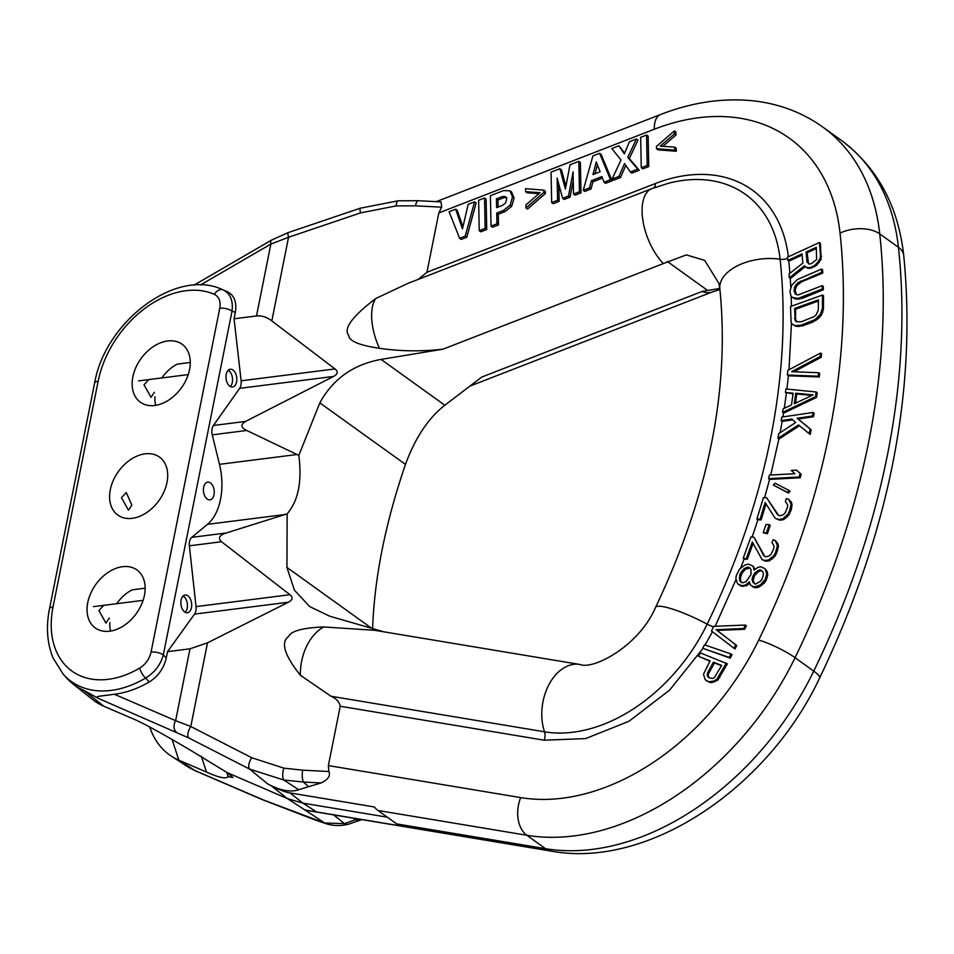 <?xml version="1.0" encoding="UTF-8"?>
<svg xmlns="http://www.w3.org/2000/svg" width="954" height="954" viewBox="0 0 954 954"><rect width="100%" height="100%" fill="white"/><g stroke="black" fill="none" stroke-linecap="round" stroke-linejoin="round"><path stroke-width="1.43" d="M788.994 369.77L791.462 323.084M770.713 475.02L778.869 439.007M780.098 432.734L782.161 421.346M782.912 416.922L783.544 413.046M784.283 408.3L786.406 393.179M786.919 389.053L788.409 375.769L819.295 376.961L819.641 373.479L818.604 372.74L791.665 371.666L820.178 356.51L820.523 353.04L787.825 370.379L787.384 375.017L818.258 376.21L818.604 372.74M764.571 497.702L769.592 479.409L800.239 477.751L801.145 474.186L796.459 470.131L791.236 470.405L794.897 473.721L769.461 475.092L768.554 478.658L799.202 477.012L800.108 473.446L796.459 470.131M715.154 626.277L736.023 579.567M789.972 291.03L790.854 295.728L792.297 297.386L797.878 298.471L822.36 288.955L822.217 285.64L798.415 294.869L796.328 294.607L794.133 291.566L794.634 286.868L797.914 282.706L821.68 272.367L821.537 269.052L797.103 279.665L791.808 285.222L789.972 291.03M498.143 207.054L498 199.958L504.07 197.609L506.92 197.669M595.022 173.771L597.383 164.72M808.539 263.853L807.144 252.75L816.362 248.493M743.178 558.281L746.29 558.591L752.324 541.991L762.067 559.545L764.333 560.38L768.28 560.153L773.742 555.788L775.65 552.294L777.403 545.712L775.387 540.596L773.11 539.749L772.036 542.719L774.076 545.986L773.622 549.015L771.059 554.286L769.162 555.943L765.621 556.826L763.57 555.395L754.042 537.245L750.929 536.935L743.178 558.281L744.227 559.02L747.328 559.33L753.088 543.482M762.067 559.545L765.37 561.131L769.318 560.904L774.779 556.528L776.687 553.034L778.44 546.451L778.047 543.959L775.387 540.596M764.583 556.099L754.042 537.245M756.892 519.107L760.088 519.155L765.156 502.496L774.696 517.569L776.258 518.797L778.631 519.429L782.65 518.881L787.932 514.182L789.662 510.628L791.021 504.07L788.624 499.252L786.251 498.62L785.345 501.601L787.634 504.618L787.372 507.6L785.106 512.942L783.282 514.707L779.716 515.852L777.522 514.623L766.611 497.738L763.403 497.69L756.892 519.107L757.929 519.847L761.125 519.894L766.014 503.843M776.258 518.797L779.668 520.168L783.687 519.632L788.97 514.933L791.426 508.995L792.058 504.821L791.498 502.424L788.624 499.252M778.392 515.112L766.611 497.738M793.931 371.762L821.215 357.261L821.561 353.779L820.523 353.04M792.464 324.396L796.208 326.423L802.326 325.898L812.522 322.225L818.651 318.326L821.382 315.094L823.457 309.287L823.529 295.776L822.491 295.036L790.52 306.556L791.116 322.643L792.464 324.396L795.171 325.672L801.288 325.159L814.895 319.685L820.345 314.343L822.42 308.547L822.491 295.036M792.297 297.386L796.149 299.222L802.326 298.375L823.397 289.706L823.254 286.391L822.217 285.64M796.423 294.619L795.087 290.099L796.96 285.389L801.646 281.776L822.718 273.118L822.575 269.791L821.537 269.052M418.365 279.331L426.939 272.272L438.804 212.933L441.654 207.173L415.467 205.837L396.172 205.897L360.576 212.885L288.549 237.272L270.864 244.081L200.4 285.007M374.743 630.308L323.752 626.957A44.635 30.206 99.5 0 0 300.379 675.253L331.014 696.253C336.225 698.519 339.302 701.846 340.232 706.246L328.367 765.585L328.892 771.512L302.704 770.176L283.827 768.149L251.713 757.703L190.788 726.507L175.631 720.675L190.001 648.815L167.534 651.654L194.521 614.114A8.932 5.354 82.8 0 0 196.035 606.613L189.357 545.819A8.932 5.354 82.8 0 1 191.766 537.352L207.483 524.342A51.695 31.029 82.8 0 0 219.48 464.336L212.253 434.845A8.932 5.354 -97.2 0 1 213.41 425.484L239.657 388.338A8.932 5.354 -97.2 0 0 241.135 380.813L234.052 318.791L235.316 312.447L232.037 311.064C233.301 300.641 230.355 293.593 223.176 289.921A99.001 69.141 -54.3 0 0 222.473 289.611L226.921 291.507A100.063 69.892 -54.3 0 0 226.587 291.364M340.232 706.246L544.114 740.197L585.589 738.599L629.02 721.26L669.625 690.076L702.943 648.458M705.054 645.023L712.447 631.727M734.008 648.255L735.045 648.994L736.75 645.512L717.098 630.427L744.68 629.282L746.374 625.812L745.336 625.061L713.735 626.337L711.469 630.976L734.008 648.255L735.713 644.773L716.06 629.676L743.643 628.543L745.336 625.061M737.561 583.753L741.95 585.708L745.468 585.005L749.331 581.857L750.583 585.196L754.364 587.044L760.421 584.874L765.227 579.352L766.766 573.95L765.013 568.644L760.612 566.7L757.703 567.487L754.077 570.051L753.076 566.127L748.675 564.172L745.157 564.875L739.6 569.013L736.381 575.405L735.808 578.446L737.561 583.753L741.163 586.161L746.505 585.756L749.594 583.371M752.539 586.758L755.401 587.795L758.919 587.092L764.476 582.954L766.277 580.104L767.803 574.69L767.159 571.458L765.013 568.644M754.888 569.24L753.076 566.127M459.637 238.297L461.199 239.418L466.78 237.248L476.141 202.963L474.579 201.843L468.175 204.335L462.451 228.924L455.666 209.188L449.072 211.752L459.637 238.297L465.218 236.139L474.579 201.843M455.666 209.188L457.216 210.309L462.928 226.897M479.242 230.689L480.804 231.81L486.719 229.509L486.123 199.088L484.56 197.967L478.646 200.268L479.242 230.689L485.157 228.388L484.56 197.967M491.024 226.11L496.939 223.82L496.724 213.1L503.39 210.512L510.14 205.158L512.525 196.929L509.937 190.8L503.557 190.585L490.416 195.689L491.024 226.11L492.574 227.231L498.489 224.929L498.286 214.209L504.952 211.621L511.702 206.279L514.075 198.05L511.499 191.909L510.068 190.883M509.937 190.8L511.499 191.909M565.913 186.352L561.453 169.824L559.903 168.703L551.066 172.137L551.662 202.558L553.225 203.679L559.139 201.377L558.805 184.253M559.139 201.377L557.589 200.257L557.148 178.124L562.598 198.313L564.148 199.434L570.063 197.132L573.247 180.366M570.063 197.132L568.512 196.011L573.08 171.923L573.521 194.067L575.071 195.188L580.998 192.887L580.39 162.466L578.839 161.345L570.003 164.78L565.388 189.083L559.903 168.703M604.037 182.214L605.587 183.335L612.063 180.819L601.163 154.405L599.601 153.284L592.911 155.884L583.228 190.299L589.5 187.866L591.385 180.676L601.891 176.597L604.037 182.214L610.5 179.698L599.601 153.284M583.228 190.299L584.778 191.42L591.051 188.975L592.935 181.797L602.463 178.1M630.344 171.994L631.894 173.115L639.24 170.265L629.306 158.495L637.999 140.083L636.449 138.974L629.485 141.669L624.345 153.868L618.907 145.783L611.788 148.55L621.006 159.998L612.039 179.102L618.943 176.43L624.536 163.551L630.344 171.994L637.677 169.144L627.744 157.374L636.449 138.974M624.655 153.129L618.907 145.783M612.039 179.102L613.601 180.223L620.505 177.539L625.788 165.376M641.267 167.749L642.829 168.87L648.744 166.568L648.136 136.148L646.585 135.027L640.671 137.328L641.267 167.749L647.182 165.459L646.585 135.027M525.63 191.694L540.083 192.684L525.881 204.931L525.952 207.948L543.828 192.434L543.78 190.132L525.559 188.677L525.63 191.694L527.18 192.815L538.998 193.626M525.952 207.948L527.502 209.069L545.378 193.555L545.33 191.241L543.78 190.132M662.851 146.332L675.981 135.027L675.921 131.998L674.359 130.877L656.483 146.391L656.531 148.705L674.74 150.148L674.681 147.131L660.204 146.153L674.418 133.906L674.359 130.877M656.531 148.705L658.081 149.826L676.303 151.269L676.243 148.252L674.681 147.131M802.147 255.064L788.851 261.193L787.813 260.442L802.04 253.883L802.851 263.101L789.006 274.001L789.34 277.793L790.377 278.544L805.367 266.607M789.34 277.793L804.484 265.725L807.072 268.014L809.922 268.396L816.696 265.272L821.108 259.285L820.404 243.246L819.367 242.507L787.527 257.186L787.813 260.442M782.602 412.378L783.639 413.118L816.541 397.424L817.196 392.75L816.159 391.999L785.917 388.958L785.416 392.464L793.144 393.191L791.486 404.901L783.091 408.861L782.602 412.378L815.503 396.685L816.159 391.999M785.416 392.464L793.06 393.835M781.159 420.619L791.808 419.044L795.719 422.491L778.774 433.605L777.915 438.315L798.498 424.947L809.207 433.7L810.077 428.978L797.139 418.257L812.45 416.004L813.106 412.462L781.803 417.089L781.159 420.619L782.197 421.37L792.691 419.82M777.915 438.315L778.953 439.067L799.476 425.734M809.207 433.7L810.244 434.44L811.115 429.717L798.176 419.009L813.488 416.743L814.144 413.201L813.106 412.462M773.289 485.026L788.386 493.063L790.174 491.25L789.137 490.499L775.077 483.201L773.289 485.026L787.348 492.324L789.137 490.499M763.224 532.785L767.421 533.715L770.2 525.392L769.162 524.652L766.002 524.473L763.224 532.785L766.384 532.964L769.162 524.652M702.704 648.279L730.251 658.153L732.04 654.706L731.002 653.955L704.493 644.832L702.704 648.279L729.214 657.401L731.002 653.955M706.52 680.929L711.732 682.623L717.778 680.154L727.353 663.829L700.379 652.906L698.507 656.328L710.098 660.872L703.492 674.204L705.173 679.713L708.727 681.8L713.842 681.037L716.74 679.403L726.316 663.09M698.507 656.328L709.943 661.158M796.805 321.856L795.564 319.34L795.624 309.215L818.389 300.999M795.481 403.208L796.793 393.99L811.997 395.421M741.818 582.548L740.626 581.058L740.364 578.506L741.652 573.688L745.384 569.252L749.844 568.083M754.745 583.967L753.147 580.533L754.435 575.715L758.776 571.374L761.876 570.611M709.323 677.877L708.154 675.682L708.536 673.751L714.451 662.923L721.534 665.701M466.78 237.248L465.218 236.139M505.715 196.81L506.61 199.291L505.501 203.023L502.615 205.313L496.617 207.638L496.438 198.849L502.519 196.488L505.548 196.667M486.719 229.509L485.157 228.388M498.286 214.209L496.724 213.1M498.489 224.929L496.939 223.82M498 199.958L496.438 198.849M580.998 192.887L579.436 191.766L578.839 161.345M573.521 194.067L579.436 191.766M562.598 198.313L568.512 196.011M551.662 202.558L557.589 200.257M592.971 174.57L596.274 161.858L600.114 171.792L592.971 174.57M591.051 188.975L589.5 187.866M612.063 180.819L610.5 179.698M592.935 181.797L591.385 180.676M620.505 177.539L618.943 176.43M629.306 158.495L627.744 157.374M639.24 170.265L637.677 169.144M648.744 166.568L647.182 165.459M545.378 193.555L543.828 192.434M676.303 151.269L674.74 150.148M675.981 135.027L674.418 133.906M821.549 256.268L820.512 255.517L819.367 242.507M821.108 259.285L820.07 258.546L820.512 255.517M819.259 262.398L818.222 261.646L820.07 258.546M816.696 265.272L815.658 264.52L818.222 261.646M814.716 266.75L813.679 265.999L815.658 264.52M812.009 268.002L810.972 267.251L813.679 265.999M809.922 268.396L808.885 267.645L810.972 267.251M806.035 267.275L808.885 267.645M807.012 262.314L806.106 252.011L816.266 247.324L816.636 259.56L811.353 263.686L809.278 264.079L808.05 263.054M818.389 299.878L818.329 310.014L816.278 314.689L814.227 316.549L801.3 321.772L796.554 321.808L795.195 320.604L794.587 308.464L818.389 299.878M813.142 394.884L794.265 403.781L795.755 393.239L813.142 394.884M740.614 572.937L744.347 568.512L747.483 567.129L749.319 567.415L751.036 569.574L750.965 574.582L746.29 581.368L743.142 582.751L741.318 582.465L739.588 580.306L739.66 575.298L740.614 572.937L741.652 573.688M762.186 578.875L760.636 581.141L755.556 584.098L752.98 582.429L752.11 579.782L752.444 577.325L754.96 572.698L760.04 569.741L762.604 571.41L763.486 574.058L762.186 578.875M707.498 673.011L713.413 662.171L721.689 665.427L714.296 677.757L712.566 678.461L708.941 677.734L707.117 674.931L707.498 673.011L708.536 673.751M807.144 252.75L806.106 252.011M802.326 298.375L801.288 297.624M823.397 289.706L822.36 288.955M798.915 299.21L797.878 298.471M796.149 299.222L795.111 298.483M795.946 294.249L794.909 293.498M795.171 292.318L794.133 291.566M795.087 290.099L794.05 289.36M795.672 287.607L794.634 286.868M796.96 285.389L795.922 284.65M798.951 283.445L797.914 282.706M801.646 281.776L800.609 281.036M822.718 273.118L821.68 272.367M823.457 309.287L822.42 308.547M822.753 312.352L821.716 311.6M821.382 315.094L820.345 314.343M818.651 318.326L817.614 317.575M815.932 320.437L814.895 319.685M812.522 322.225L811.484 321.474M802.326 325.898L801.288 325.159M798.927 326.566L797.89 325.815M796.208 326.423L795.171 325.672M795.624 309.215L794.587 308.464M795.564 319.34L794.527 318.6M796.232 321.355L795.195 320.604M819.295 376.961L818.258 376.21M788.409 375.769L787.384 375.017M821.215 357.261L820.178 356.51M816.541 397.424L815.503 396.685M796.793 393.99L795.755 393.239M813.488 416.743L812.45 416.004M798.176 419.009L797.139 418.257M811.115 429.717L810.077 428.978M769.592 479.409L768.554 478.658M800.239 477.751L799.202 477.012M801.145 474.186L800.108 473.446M788.386 493.063L787.348 492.324M791.498 502.424L790.461 501.673M792.058 504.821L791.021 504.07M791.426 508.995L790.389 508.243M790.699 511.368L789.662 510.628M788.97 514.933L787.932 514.182M786.967 517.295L785.929 516.543M783.687 519.632L782.65 518.881M780.944 520.192L779.907 519.441M779.668 520.168L778.631 519.429M761.125 519.894L760.088 519.155M767.421 533.715L766.384 532.964M778.047 543.959L777.009 543.208M778.44 546.451L777.403 545.712M777.546 550.661L776.508 549.921M776.687 553.034L775.65 552.294M774.779 556.528L773.742 555.788M772.668 558.782L771.631 558.03M769.318 560.904L768.28 560.153M766.622 561.25L765.573 560.499M765.37 561.131L764.333 560.38M747.328 559.33L746.29 558.591M754.769 569.371L753.946 568.775M767.159 571.458L766.122 570.707M767.803 574.69L766.766 573.95M767.219 577.742L766.181 576.991M766.277 580.104L765.227 579.352M764.476 582.954L763.438 582.214M761.459 585.613L760.421 584.874M758.919 587.092L757.881 586.352M755.401 587.795L754.364 587.044M749.284 583.681L748.246 582.942M746.505 585.756L745.468 585.005M742.987 586.448L741.95 585.708M741.163 586.161L740.125 585.41M743.214 571.422L742.176 570.671M740.698 576.037L739.66 575.298M740.364 578.506L739.326 577.754M740.626 581.058L739.588 580.306M748.532 567.868L747.483 567.129M745.384 569.252L744.347 568.512M761.077 570.492L760.04 569.741M758.776 571.374L757.738 570.635M755.997 573.449L754.96 572.698M754.435 575.715L753.398 574.964M753.481 578.076L752.444 577.325M753.147 580.533L752.11 579.782M754.018 583.18L752.98 582.429M744.68 629.282L743.643 628.543M717.098 630.427L716.06 629.676M736.75 645.512L735.713 644.773M302.704 770.176A8.932 2.898 92.9 0 0 303.539 782.041L283.779 780.014L249.602 769.091L188.677 737.895A8.932 4.054 117.1 0 1 190.788 726.507L207.507 642.829L288.37 602.224L194.521 614.114M384.021 631.858L329.762 616.224L309.728 606.613L294.392 590.144L286.939 567.427L287.142 513.848L226.277 532.976C219.301 535.111 217.727 538.032 221.519 541.741L289.956 594.712C293.248 597.431 292.711 599.935 288.37 602.224M300.379 675.253C284.483 655.326 280.524 642.412 288.502 636.521C291.149 630.976 302.895 627.78 323.752 626.957M283.827 768.149A8.932 3.279 99.4 0 0 283.779 780.014L298.733 789.757L308.571 786.704L303.539 782.041L321.104 782.948L308.571 786.704M321.104 782.948C328.081 779.561 330.68 775.745 328.892 771.512M226.647 772.227L228.221 776.604L233.098 777.558L227.159 772.621L287.452 798.629L271.115 785.679L267.692 783.914C280.19 790.556 290.541 792.5 298.733 789.757M271.115 785.679C279.963 790.079 286.272 792.5 290.04 792.929L374.397 806.977A28.572 19.33 99.5 0 0 377.999 810.483L387.336 817.196L302.919 803.137L287.452 798.629L304.648 809.779L309.299 810.84L316.489 811.937L302.919 803.137L290.04 792.929M316.489 811.937L400.859 825.985A28.572 19.33 -80.5 0 1 396.685 823.91L387.336 817.196M333.018 814.394L344.43 823.588L324.706 823.052L304.648 809.779M719.793 288.418L702.168 291.435L481.806 377.033L444.826 405.212C428.286 418.198 415.169 437.934 405.474 464.407C385.321 523.257 374.362 578.112 372.597 628.972M227.159 772.621L192.159 751.239C160.821 732.672 140.572 721.641 131.413 718.124L103.759 706.198L83.773 690.338L98.143 698.304C96.938 695.967 94.064 697.016 114.385 694.262A100.063 69.892 125.7 0 0 149.194 682.015L145.616 678.055A99.001 69.141 125.7 0 1 63.226 674.216L66.446 677.829A100.063 69.892 -54.3 0 0 72.611 683.672A100.063 69.892 -54.3 0 0 83.773 690.338M121.48 497.69L126.226 492.467L131.855 505.143L128.468 510.187L121.48 497.69M110.318 489.676A35.715 24.935 125.7 0 1 130.793 459.458A35.715 24.935 125.7 0 1 159.485 457.085A35.715 24.935 125.7 0 1 166.986 482.486A35.715 24.935 125.7 0 1 146.511 512.703A35.715 24.935 125.7 0 1 117.819 515.077A35.715 24.935 125.7 0 1 110.318 489.676M149.79 727.091A101.303 70.751 -54.3 0 0 171.434 756.188A101.303 70.751 -54.3 0 0 178.815 760.135L206.481 772.06C218.12 777.355 225.275 778.989 227.946 776.95L228.221 776.604M357.845 818.926L344.43 823.588A8.932 7.513 75.8 0 0 348.961 824.077L361.793 819.581M109.305 618.013L105.918 623.057L98.918 610.56L103.676 605.337M87.768 602.534A35.715 24.935 -54.3 0 0 95.269 627.947A35.715 24.935 -54.3 0 0 123.96 625.574A35.715 24.935 -54.3 0 0 144.436 595.356A35.715 24.935 -54.3 0 0 136.935 569.943A35.715 24.935 -54.3 0 0 108.243 572.317A35.715 24.935 -54.3 0 0 87.768 602.534M191.468 607.603A8.932 5.354 82.8 0 0 185.159 595.01A8.932 5.354 82.8 0 0 181.093 600.149A8.932 5.354 82.8 0 0 187.401 612.73A8.932 5.354 82.8 0 0 191.468 607.603M203.643 487.279A8.932 5.354 82.8 0 0 209.963 499.86A8.932 5.354 82.8 0 0 214.03 494.732A8.932 5.354 82.8 0 0 207.71 482.152A8.932 5.354 82.8 0 0 203.643 487.279M149.194 682.015C158.078 676.446 163.778 668.444 166.27 657.998L167.534 651.654M166.27 657.998L163.325 654.921C160.522 664.89 154.62 672.606 145.616 678.055A8.932 3.411 59.5 0 1 139.761 668.05A90.177 62.988 125.7 0 1 53.042 606.935A8.932 3.482 -168.7 0 0 49.477 608.914C45.899 626.993 47.116 643.366 53.09 658.01L63.226 674.216M226.205 374.409A8.932 5.354 82.8 0 0 232.514 386.99A8.932 5.354 82.8 0 0 236.58 381.862A8.932 5.354 82.8 0 0 230.272 369.281A8.932 5.354 82.8 0 0 226.205 374.409M132.868 376.806A35.715 24.935 -54.3 0 0 140.369 402.218A35.715 24.935 -54.3 0 0 169.061 399.845A35.715 24.935 -54.3 0 0 189.548 369.627A35.715 24.935 -54.3 0 0 182.047 344.215A35.715 24.935 -54.3 0 0 153.355 346.588A35.715 24.935 -54.3 0 0 132.868 376.806M226.921 291.507A100.063 69.892 -54.3 0 1 227.195 291.626L223.176 289.921A8.932 6.32 -66.1 0 0 214.423 294.381A90.177 62.988 -54.3 0 0 98.155 381.206L53.042 606.935M227.195 291.626C234.267 295.168 236.974 302.108 235.316 312.447M360.576 212.885A8.932 1.264 -108.7 0 1 360.159 208.234L288.132 232.621A8.932 1.264 -108.7 0 0 288.549 237.272L271.83 320.938C267.048 317.133 261.945 315.476 256.507 315.953L234.052 318.791M154.405 392.273L151.018 397.317L144.03 384.82L148.776 379.609M72.611 683.672L92.455 699.437A101.303 70.751 -54.3 0 0 103.759 706.198M207.507 642.829L190.001 648.815M287.142 513.848C298.304 500.862 302.191 481.376 298.817 455.392L297.028 454.509L219.48 464.336M271.83 320.938L334.985 368.924C338.336 371.607 337.871 374.111 333.566 376.448L245.572 421.406C240.384 424.649 240.778 427.678 246.752 430.469L297.028 454.509M375.637 298.59C352.181 316.501 343.202 328.748 348.687 335.343C349.081 341.043 359.336 345.36 379.442 348.282A44.635 21.787 -111.2 0 1 375.637 298.59L407.585 283.517M298.817 455.392L319.828 402.862C333.018 378.905 353.445 364.416 381.075 359.408L443.014 349.164C421.31 351.644 400.12 351.358 379.442 348.282M415.467 205.837A8.932 2.898 -87.1 0 1 418.377 200.722L441.082 201.89L441.654 207.173M719.841 288.823C729.989 389.423 708.56 495.627 655.541 607.424A44.635 7.68 25.9 0 1 707.188 624.119A618.001 431.613 -54.3 0 0 780.098 259.214A44.635 25.198 -6.2 0 0 719.841 288.823L718.922 283.445L704.648 260.347L686.32 254.885L663.376 263.566A44.635 21.787 -111.2 0 1 642.853 220.219A44.635 21.787 -111.2 0 1 651.868 188.63L407.275 283.636M443.014 349.164L663.376 263.566M730.251 658.153L729.214 657.401M709.764 682.551L708.727 681.8M711.732 682.623L710.694 681.883M719.888 677.519L718.851 676.768M717.778 680.154L716.74 679.403M714.88 681.788L713.842 681.037M714.451 662.923L713.413 662.171M708.154 675.682L707.117 674.931M708.631 677.257L707.594 676.505M145.163 588.189L132.284 589.822A31.243 21.823 -54.3 0 0 116.782 603.679M109.877 622.557A31.243 21.823 -54.3 0 0 110.592 631.059M190.263 362.46L177.384 364.094A31.243 21.823 -54.3 0 0 161.894 377.939M154.989 396.816A31.243 21.823 -54.3 0 0 155.705 405.331M183.132 596.023A8.932 5.354 -97.2 0 1 187.222 608.139A8.932 5.354 -97.2 0 1 185.183 612.253M228.233 370.283A8.932 5.354 -97.2 0 1 232.323 382.399A8.932 5.354 -97.2 0 1 230.296 386.525M791.438 306.234A625.454 436.825 -54.3 0 0 791.176 296.098M752.11 537.054A625.454 436.825 -54.3 0 0 757.858 519.799M740.626 568.107A625.454 436.825 -54.3 0 0 744.156 558.972M331.014 696.253L544.507 731.801A153.761 107.397 -54.3 0 0 707.188 624.119A8.932 1.538 -154.1 0 0 713.461 626.897M651.868 188.63L668.408 183.275A153.761 107.397 125.7 0 1 780.098 259.214A8.932 5.044 173.8 0 0 787.634 258.343M790.794 287.416A625.454 436.825 -54.3 0 0 790.27 278.461M789.888 273.297A625.454 436.825 -54.3 0 0 788.803 261.157M426.939 272.272L655.338 183.55A161.226 112.596 125.7 0 1 788.338 256.817M438.804 212.933L654.265 129.243A224.977 157.124 125.7 0 1 840.033 233.11A689.205 481.353 125.7 0 1 758.716 640.051A28.572 4.913 25.9 0 1 795.064 657.7L813.738 671.127A717.778 501.303 125.7 0 0 898.429 247.313L879.743 233.885A717.778 501.303 125.7 0 1 795.064 657.7A253.537 177.074 -54.3 0 1 526.823 835.263L545.509 848.678A253.537 177.074 -54.3 0 0 813.738 671.127A28.572 4.913 -154.1 0 1 819.701 677.877C767.803 788.219 648.291 869.034 551.305 851.135A28.572 19.33 -80.5 0 1 545.509 848.678L396.685 823.91M328.367 765.585L520.705 797.604A224.977 157.124 -54.3 0 0 758.716 640.051M514.075 198.05L512.525 196.929M511.702 206.279L510.14 205.158M504.952 211.621L503.39 210.512M504.07 197.609L502.519 196.488M373.312 630.069L579.793 664.449A44.635 30.206 99.5 0 0 548.86 684.781A44.635 30.206 99.5 0 0 544.507 731.801A8.932 6.046 -80.5 0 1 544.114 740.197M251.713 757.703A8.932 4.054 117.1 0 0 249.602 769.091L267.692 783.914M377.999 810.483L526.823 835.263A28.572 19.33 99.5 0 1 520.705 797.604M840.033 233.11A28.572 16.135 -6.2 0 1 879.743 233.885A253.537 177.074 125.7 0 0 822.598 126.918L841.285 140.345A253.537 177.074 125.7 0 1 898.429 247.313A28.572 16.135 173.8 0 1 903.724 255.386C917.104 391.927 889.092 532.761 819.701 677.877M361.161 819.856A8.932 7.167 66.5 0 1 355.997 819.736L353.302 818.174M188.677 737.895L98.143 698.304M172.102 739.469L178.815 760.135L194.855 770.51A100.373 70.095 125.7 0 1 187.533 766.611L171.434 756.188M201.366 756.331L206.481 772.06M315.965 820.106A8.932 7.966 108.6 0 0 317.324 820.726L326.053 823.672A8.932 7.966 108.6 0 1 324.706 823.052L263.864 800.144L194.855 770.51A8.932 6.32 113.3 0 0 195.522 770.868L258.486 798.021A8.932 6.32 113.3 0 1 257.818 797.675M227.529 774.624L227.946 776.95M317.324 820.726L313.711 819.426A8.932 7.393 111 0 1 312.721 818.926M263.864 800.144A8.932 7.393 111 0 0 264.854 800.633L313.711 819.426M232.037 311.064L163.325 654.921A8.932 3.482 11.3 0 0 151.054 652.083L219.766 308.225A8.932 3.482 11.3 0 1 232.037 311.064M219.766 308.225C220.875 301.392 219.098 296.777 214.423 294.381M151.054 652.083C149.42 658.987 145.652 664.306 139.761 668.05M98.155 381.206A8.932 3.482 -168.7 0 0 94.589 383.186L49.477 608.914M288.132 232.621L271.568 240.086A8.932 3.458 -120.1 0 0 270.864 244.081L256.507 315.953M176.263 731.992A8.932 6.32 113.3 0 1 175.631 720.675L114.385 694.262M289.956 594.712L196.035 606.613M221.519 541.741L189.357 545.819M226.277 532.976L191.766 537.352M285.031 514.516L207.483 524.342M246.752 430.469L212.253 434.845M334.985 368.924L241.135 380.813M333.566 376.448L239.657 388.338M245.572 421.406L213.41 425.484M396.172 205.897A8.932 2.492 -93.3 0 1 398.116 200.793L360.159 208.234M654.265 129.243A28.572 13.94 -111.2 0 1 660.526 114.54L436.276 201.64M418.377 200.722L398.116 200.793M653.907 187.855A8.932 4.353 68.8 0 0 655.338 183.55M381.075 359.408L444.826 405.212M707.141 290.099L667.287 261.456M319.828 402.862L405.474 464.407M286.939 567.427L371.643 628.281M702.168 291.435A44.635 21.787 68.8 0 0 712.209 291.984L719.912 289.563M551.305 851.135L309.299 810.84M326.053 823.672C333.328 826.021 340.972 826.152 348.961 824.077M264.854 800.633L258.486 798.021M195.522 770.868L187.533 766.611M222.473 289.611C175.87 267.573 104.94 322.082 94.589 383.186M271.568 240.086L193.936 285.186M841.285 140.345C877.334 167.439 898.143 205.79 903.724 255.386M822.598 126.918C802.409 112.56 779.561 103.903 754.042 100.933C723.537 97.63 692.365 102.161 660.526 114.54M579.793 664.449C593.209 670.221 639.037 646.061 655.541 607.424M469.917 386.096L712.209 291.984M143.112 600.34L93.468 606.637M188.224 374.6L138.569 380.896"/></g></svg>
